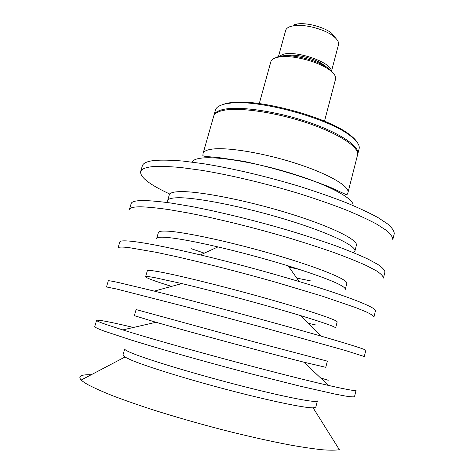 <?xml version="1.0" encoding="UTF-8"?>
<svg xmlns="http://www.w3.org/2000/svg" width="474" height="474" viewBox="0 0 474 474"><rect width="100%" height="100%" fill="white"/><g stroke="black" fill="none" stroke-linecap="round" stroke-linejoin="round"><path stroke-width="0.71" d="M335.77 38.258L331.764 33.322C324.323 27.119 306.731 22.373 297.18 23.99L294.105 24.701M203.068 153.493L213.673 116.272C214.444 113.564 217.643 111.615 223.284 110.412C239.003 107.017 275.732 112.273 307.632 123.08C339.597 133.858 359.778 147.586 357.514 155.087L347.963 192.586C349.871 186.489 329.157 174.142 296.831 163.66C264.575 153.155 227.775 147.029 212.322 149.097C206.777 149.82 203.696 151.283 203.068 153.493L202.866 155.454C202.795 155.869 204.081 156.242 206.711 156.58L217.667 157.445L243.713 161.314C273.504 167.701 302.116 176.257 329.549 186.969L346.032 194.547C347.087 194.725 347.732 194.073 347.963 192.586M91.233 374.744C81.066 374.454 77.718 376.214 81.196 380.024C82.571 381.386 84.965 383.016 88.371 384.9C94.397 388.046 102.42 391.631 112.439 395.654C123.548 399.878 136.251 404.352 150.56 409.062C173.348 416.332 197.504 423.288 223.029 429.936C248.346 436.341 271.039 441.424 291.101 445.187C303.467 447.355 314.001 448.89 322.699 449.796C330.254 450.341 335.799 450.3 339.343 449.678L313.13 407.853L315.803 407.16L317.367 400.921C317.373 403.279 287.025 397.579 242.255 386.132C197.545 374.715 149.731 360.335 132.987 353.539C127.233 351.216 124.478 349.682 124.715 348.941L122.932 355.121L124.893 357.058L131.12 360.039C146.442 366.544 187.194 379.2 228.8 390.096C270.429 401.01 304.628 408.031 313.13 407.853M96.595 320.347L94.759 326.545C94.522 327.155 97.668 328.672 104.191 331.095L131.233 340.048L150.88 346.008C179.996 354.629 216.968 364.897 251.99 374.057L299.823 386.097L334.573 393.989L345.623 396.086C350.837 396.874 353.8 397.058 354.522 396.637L356.051 390.357C355.98 391.222 346.826 389.592 328.595 385.451C282.575 375.135 167.755 344.16 122.796 329.922L106.129 324.5C99.576 322.213 96.4 320.827 96.595 320.347C98.171 319.618 110.466 321.988 133.484 327.457M328.233 380.278L320.596 377.944M325.792 367.303L303.798 362.166C269.285 353.45 190.151 332.096 155.94 322.267L134.343 315.648L136.109 309.558L254.011 341.819L327.333 361.152L325.792 367.303M116.568 289.004L106.484 286.96L108.291 280.851C108.339 280.501 111.734 281.058 118.476 282.516L154.269 291.113C199.341 302.394 276.283 323.155 320.916 336.078C351.092 344.835 366.058 349.587 365.81 350.339L364.305 356.525L345.35 350.487L264.208 327.807L186.602 306.956L116.568 289.004M154.802 277.646L181.85 283.582C214.947 291.409 268.32 305.813 300.86 315.69C324.163 322.794 335.752 326.906 335.633 328.026L337.15 321.97C338.146 320.329 309.326 310.541 265.576 298.229C221.897 285.923 174.195 274.239 156.61 271.341C150.578 270.34 147.479 270.139 147.331 270.755L145.595 276.751C145.719 276.241 148.783 276.538 154.802 277.646M316.223 325.063L308.343 323.304M171.558 286.391C154.749 281.153 146.093 277.942 145.595 276.751M301.5 315.885L300.919 315.749M128.75 247.576L156.527 252.369L176.304 256.63C205.455 263.254 241.977 272.639 276.212 282.35L322.687 296.291L355.956 307.691L366.289 311.922C371.053 314.209 373.607 315.903 373.945 317.005L375.426 310.908C377.049 307.91 348.722 296.451 299.236 281.568C266.542 271.768 233.605 262.88 200.425 254.905C167.464 247.12 144.197 242.552 130.628 241.195C123.702 240.537 120.1 240.786 119.809 241.941L118.032 247.955C118.281 246.924 121.854 246.8 128.75 247.576M166.368 237.391C177.169 238.292 194.37 241.462 217.963 246.907C241.55 252.446 264.925 258.757 288.097 265.831C326.171 277.835 345.25 285.668 345.333 289.33L346.826 283.357C348.295 279.802 320.205 268.065 276.952 255.344C233.771 242.617 186.134 232.224 168.152 231.188C161.984 230.814 158.731 231.253 158.387 232.515L156.681 238.428C156.989 237.267 160.218 236.923 166.368 237.391M310.523 280.875L296.777 278.096M204.294 253.14L191.016 248.631M140.742 206.8C147.965 207.025 157.338 207.962 168.863 209.603L188.693 213.057C217.862 218.733 254.159 227.698 288.014 237.664C304.598 242.682 319.873 247.629 333.832 252.506C346.755 257.24 357.603 261.595 366.39 265.576L376.386 270.82C380.936 273.818 383.282 276.235 383.436 278.066L384.906 272.064C384.775 270.121 382.459 267.591 377.944 264.48L367.996 259.082C359.251 255.006 348.431 250.568 335.551 245.763C321.627 240.822 306.388 235.827 289.827 230.779C256.031 220.777 219.77 211.872 190.607 206.344L170.764 203.014C159.228 201.462 149.837 200.626 142.591 200.514C135.493 200.632 131.683 201.663 131.162 203.601L129.408 209.526C129.894 207.707 133.668 206.8 140.742 206.8M300.089 269.611L288.968 267.063M168.003 202.623L167.6 200.65C168.098 198.861 171.481 197.895 177.762 197.753C196.07 197.261 243.648 206.605 286.42 219.669C329.264 232.728 356.744 246.053 354.89 251.184L353.551 252.689M167.6 200.65L169.289 194.826C169.811 192.936 173.223 191.875 179.516 191.644C197.889 190.874 245.455 200.022 288.151 213.152C330.917 226.27 358.291 239.885 356.365 245.301L354.89 251.184M152.545 166.647C159.916 166.184 169.402 166.481 180.997 167.535L200.887 170.202C230.056 174.959 266.133 183.515 299.615 193.73C316.004 198.92 331.065 204.164 344.794 209.443C357.485 214.639 368.102 219.527 376.658 224.125L386.322 230.352C390.665 234.043 392.822 237.16 392.798 239.702L394.244 233.783C394.291 231.134 392.164 227.911 387.856 224.113L378.24 217.732C369.72 213.045 359.138 208.074 346.482 202.807C332.789 197.462 317.764 192.183 301.399 186.957C267.976 176.713 231.934 168.217 202.765 163.601L182.869 161.053C171.256 160.088 161.758 159.892 154.364 160.461C147.1 161.338 143.095 163.121 142.348 165.817L140.618 171.659C141.329 169.076 145.305 167.411 152.545 166.647M169.745 194.014C149.825 184.777 140.12 177.329 140.618 171.659M331.415 71.456L338.489 44.68C339.07 42.245 337.494 39.508 333.767 36.474C325.211 29.364 304.835 23.866 293.868 25.709L290.337 26.52C287.7 27.427 286.142 28.73 285.656 30.425L278.451 56.59M331.302 71.361C332.588 62.746 295.782 49.835 282.652 54.474L278.937 56.465M325.152 66.188C318.267 59.297 295.782 53.23 286.361 55.719M333.815 73.885L329.602 69.186C319.784 60.927 293.649 53.876 281.011 56.08L278.096 56.684L275.003 58.018M324.494 121.178L335.551 79.134C336.137 76.717 334.484 73.932 330.591 70.774C320.264 62.094 292.648 54.646 279.358 56.951L276.295 57.591C273.19 58.503 271.383 59.866 270.861 61.679L259.272 103.581M357.272 142.484C355.885 140.085 353.331 137.484 349.599 134.675C328.198 117.244 258.052 98.314 230.785 102.621L226.329 103.344L220.226 105.506M357.615 154.577L359.108 148.836C359.997 145.311 357.058 140.962 350.286 135.801C328.595 118.145 257.252 98.894 229.623 103.243L225.109 103.972C219.456 105.252 216.233 107.284 215.439 110.075L213.845 115.78M357.775 154.074C360.044 146.543 339.882 132.779 307.922 121.99C276.034 111.171 239.305 105.939 223.58 109.376C217.939 110.584 214.728 112.551 213.958 115.271M192.16 162.108C192.995 160.04 196.218 158.695 201.847 158.061C218.437 156.13 258.828 163.003 294.798 174.456C330.834 185.885 354.362 199.11 353.053 205.515M124.893 357.058L81.196 380.024M155.94 322.267L122.796 329.922M303.798 362.166L328.595 385.451M181.85 283.582L154.269 291.113M300.86 315.69L320.916 336.078M217.963 246.907L200.425 254.905M288.097 265.831L299.236 281.568M297.18 23.99L293.868 25.709M331.764 33.322L333.767 36.474M281.011 56.08L279.358 56.951M329.602 69.186L330.591 70.774M230.785 102.621L229.623 103.243M349.599 134.675L350.286 135.801"/></g></svg>
